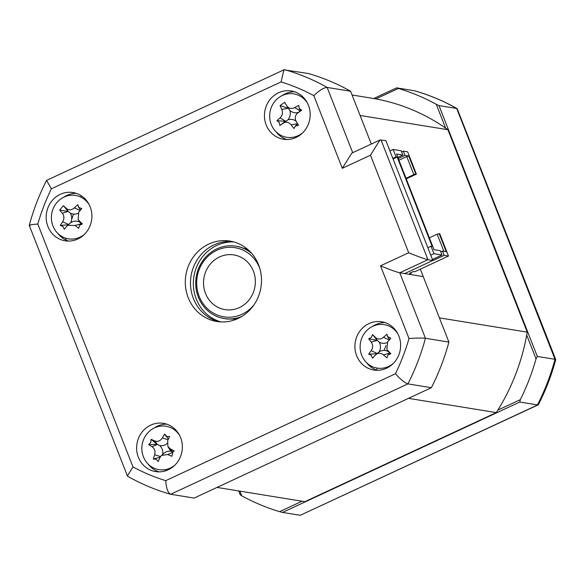 <?xml version="1.0" encoding="UTF-8"?>
<svg xmlns="http://www.w3.org/2000/svg" width="585" height="585" viewBox="0 0 585 585"><rect width="100%" height="100%" fill="white"/><g stroke="black" fill="none" stroke-linecap="round" stroke-linejoin="round"><path stroke-width="0.88" d="M373.72 98.514L396.63 87.86L414.516 90.77C429.397 95.011 443.613 100.964 457.163 108.62L555.75 359.578L555.004 359.307L456.702 108.466L457.163 108.62M519.758 402.041L537.461 404.915A219.982 205.401 -80.8 0 0 555.004 359.307L537.301 356.433L536.035 358.839A219.982 205.401 -80.8 0 1 520.343 399.65L519.758 402.041L282.518 512.423L300.229 515.297L538.449 404.593C545.761 390.239 551.523 375.256 555.75 359.629L555.75 359.578M239.887 491.137L241.707 495.787L240.157 494.691L238.687 490.939M241.707 495.787A219.982 205.401 -80.8 0 0 279.615 511.656L282.518 512.423M520.343 399.65L497.85 410.114M302.036 501.221L279.615 511.656M445.609 128.093L436.286 104.313L438.991 105.593L537.301 356.433M526.719 335.059L536.035 358.839M436.286 104.313A219.982 205.401 -80.8 0 0 398.378 88.437L396.63 87.86M438.991 105.593L456.702 108.466A219.982 205.401 -80.8 0 0 414.334 90.733M538.171 404.864L300.229 515.297M375.892 98.902L398.378 88.437M60.284 194.33A24.446 22.822 -80.8 0 0 46.31 219.88A24.446 22.822 -80.8 0 0 65.118 240.793A24.446 22.822 -80.8 0 0 77.79 239.002A24.446 22.822 -80.8 0 0 91.765 213.452A24.446 22.822 -80.8 0 0 72.95 192.538A24.446 22.822 -80.8 0 0 60.284 194.33M76.218 193.335A24.446 22.822 -80.8 0 0 66.902 195.405A24.446 22.822 -80.8 0 0 63.663 197.247M57.798 233.386A24.446 22.822 -80.8 0 0 68.474 241.064M150.733 425.127A24.446 22.822 -80.8 0 0 136.758 450.677A24.446 22.822 -80.8 0 0 155.566 471.59A24.446 22.822 -80.8 0 0 168.239 469.799A24.446 22.822 -80.8 0 0 182.213 444.249A24.446 22.822 -80.8 0 0 163.398 423.335A24.446 22.822 -80.8 0 0 150.733 425.127M166.666 424.14A24.446 22.822 -80.8 0 0 157.35 426.202A24.446 22.822 -80.8 0 0 154.118 428.044M148.246 464.19A24.446 22.822 -80.8 0 0 158.923 471.868M369.011 323.571A24.446 22.822 -80.8 0 0 355.036 349.113A24.446 22.822 -80.8 0 0 373.852 370.027A24.446 22.822 -80.8 0 0 386.517 368.236A24.446 22.822 -80.8 0 0 400.491 342.693A24.446 22.822 -80.8 0 0 381.683 321.779A24.446 22.822 -80.8 0 0 369.011 323.571M384.952 322.576A24.446 22.822 -80.8 0 0 375.636 324.646A24.446 22.822 -80.8 0 0 372.396 326.481M366.532 362.627A24.446 22.822 -80.8 0 0 377.201 370.305M278.562 92.766A24.446 22.822 -80.8 0 0 264.588 118.316A24.446 22.822 -80.8 0 0 283.403 139.23A24.446 22.822 -80.8 0 0 296.068 137.438A24.446 22.822 -80.8 0 0 310.043 111.889A24.446 22.822 -80.8 0 0 291.235 90.975A24.446 22.822 -80.8 0 0 278.562 92.766M294.504 91.772A24.446 22.822 -80.8 0 0 285.188 93.841A24.446 22.822 -80.8 0 0 281.948 95.684M276.076 131.83A24.446 22.822 -80.8 0 0 286.752 139.508M208.808 244.055A40.738 38.04 -80.8 0 0 185.525 286.643A40.738 38.04 -80.8 0 0 216.874 321.494A40.738 38.04 -80.8 0 0 237.993 318.511A40.738 38.04 -80.8 0 0 261.276 275.93A40.738 38.04 -80.8 0 0 229.927 241.071A40.738 38.04 -80.8 0 0 208.808 244.055M232.501 241.59A40.738 38.04 -80.8 0 0 213.993 244.896A40.738 38.04 -80.8 0 0 190.586 286.087A40.738 38.04 -80.8 0 0 219.477 321.823M370.466 155.201L379.972 140.005L385.866 140.612L432.841 260.479L404.674 273.583L399.782 272.793C396.228 271.974 389.807 269.656 380.521 265.839L408.688 252.735L370.466 155.201L342.298 168.304L313.816 95.626A207.763 193.993 -80.8 0 0 281.071 81.915L283.922 69.82L308.236 73.505A219.982 205.401 99.2 0 1 350.605 91.245L327.139 87.436L352.711 152.692M342.298 168.304L351.812 153.109L379.972 140.005M313.816 95.626C319.359 90.353 323.805 87.626 327.139 87.436A219.982 205.401 99.2 0 0 284.771 69.703M281.071 81.915L51.356 188.801L46.551 180.407L283.922 69.82M404.674 273.583L423.247 276.603L448.907 342.086A219.982 205.401 99.2 0 1 431.364 387.694L194.132 498.076L170.484 494.23C155.603 489.989 141.387 484.036 127.837 476.38L127.406 475.89L132.985 466.947A207.763 193.993 -80.8 0 0 165.73 480.651L395.445 373.771A207.763 193.993 -80.8 0 0 409.003 338.518L380.521 265.839M431.364 387.694L407.906 383.884C404.652 382.766 400.498 379.394 395.445 373.771M432.841 260.479L427.942 259.689L399.782 272.793L425.441 338.276C421.895 337.933 416.418 338.013 409.003 338.518M448.907 342.086L425.441 338.276A219.982 205.401 99.2 0 1 407.906 383.884L170.666 494.266C167.924 492.906 166.279 488.373 165.73 480.651M350.605 91.245L371.299 144.042L360.089 115.457L447.905 129.709A204.501 190.951 -80.8 0 0 373.157 98.419L352.075 94.997M298.877 135.881L298.255 135.625M376.565 370.086L377.318 368.119M384.133 350.4L385.998 345.545M392.659 328.229L392.996 327.351M408.688 252.735C417.968 256.544 424.388 258.863 427.942 259.689L380.967 139.815M127.406 475.89L29.25 225.379C33.477 209.744 39.239 194.761 46.551 180.407M29.996 225.693C28.182 225.166 30.786 224.625 37.798 224.048L132.985 466.947M225.591 318.752A36.665 34.237 -80.8 0 0 227.024 319.015L236.684 319.088M247.96 249.627L238.775 246.636A36.665 34.237 -80.8 0 0 237.334 246.431M259.769 268.296A35.034 32.716 -80.8 0 0 216.903 250.248A35.034 32.716 -80.8 0 0 199.171 296.354A35.034 32.716 -80.8 0 0 241.993 314.277A35.034 32.716 -80.8 0 0 253.795 305.114M241.854 316.434A36.665 34.237 99.2 0 1 198.074 296.412A36.665 34.237 99.2 0 1 216.896 248.852A36.665 34.237 99.2 0 1 252.018 253.773M219.529 256.954A27.7 25.864 99.2 0 1 233.883 254.921A27.7 25.864 99.2 0 1 255.206 278.621A27.7 25.864 99.2 0 1 239.367 307.578A27.7 25.864 99.2 0 1 225.006 309.611A27.7 25.864 99.2 0 1 203.69 285.904A27.7 25.864 99.2 0 1 219.529 256.954M150.769 442.428L151.105 439.313A55.663 8.907 30.2 0 1 154.689 440.936C157.709 442.004 160.261 441.024 162.345 437.997A55.663 32.694 -61.1 0 1 164.773 434.063L166.601 436.344L169.657 436.527A55.663 4.044 115 0 0 167.676 440.68L167.895 446.509L170.272 448.79A55.663 8.907 30.2 0 1 174.286 450.998L172.955 451.781L171.873 456.271A55.663 19.744 -161.2 0 1 167.639 454.538L161.482 455.43L159.976 457.485A55.663 4.044 115 0 0 158.206 461.521L156.129 459.196L153.321 459.057A55.663 32.694 -61.1 0 1 154.645 454.794C155.559 451.313 154.696 448.615 152.056 446.684A55.663 19.744 -161.2 0 1 148.692 444.585L150.769 442.428M167.061 443.54A9.601 8.965 99.2 0 1 159.727 445.543L157.014 444.308L151.105 439.313M179.749 435.701A21.996 20.541 -80.8 0 0 171.537 428.044A21.996 20.541 -80.8 0 0 143.976 438.64A21.996 20.541 -80.8 0 0 153.307 467.839A21.996 20.541 -80.8 0 0 174.988 465.038M159.727 445.543A9.601 8.965 99.2 0 1 162.674 454.384M161.482 455.43L163.807 453.397A9.601 8.965 99.2 0 1 171.208 451.327A9.601 8.965 99.2 0 1 169.467 449.185L167.895 446.509M171.208 451.327L172.868 452.3M172.955 451.774L174.286 450.998M160.114 457.192L153.321 459.057M157.014 444.308L148.692 444.585M168.436 439.086L165.16 434.999M79.611 225.298L78.712 228.289A55.663 24.687 -145.2 0 1 75.099 225.444L67.641 225.357L67.019 225.993A55.663 1.784 130.6 0 0 64.299 229.269L62.917 226.432L60.284 225.422A55.663 30.435 -42.4 0 1 62.646 221.803C64.408 218.768 64.299 215.902 62.302 213.189A55.663 24.687 -145.2 0 1 59.677 210.059L63.37 205.693A55.663 3.963 45.1 0 1 66.332 208.428C68.913 210.417 71.604 210.234 74.405 207.88A55.663 30.435 -42.4 0 1 77.783 204.713L78.909 207.507L81.798 208.56A55.663 1.784 130.6 0 0 78.785 212.07L78.105 219.375L79.121 220.684A55.663 3.963 45.1 0 1 82.397 223.923L79.611 225.298L81.381 223.697M89.3 204.896A21.996 20.541 -80.8 0 0 85.9 200.655A21.996 20.541 -80.8 0 0 56.825 202.629A21.996 20.541 -80.8 0 0 58.039 233.627A21.996 20.541 -80.8 0 0 84.54 234.234M77.944 213.328A9.601 8.965 99.2 0 1 70.302 213.123A9.601 8.965 99.2 0 1 70.683 222.761L67.641 225.357M70.302 213.123L68.233 211.448L62.302 213.189M59.677 210.059L68.233 211.448L66.332 208.428M68.006 211.229L63.37 205.693M80.489 210.081L78.295 206.724M70.683 222.761A9.601 8.965 99.2 0 1 79.736 222.154A9.601 8.965 99.2 0 1 79.655 222.022L78.097 219.375M79.736 222.154L81.022 223.697L79.121 220.684M81.191 223.858L75.099 225.444M81.249 223.916L82.397 223.923M68.54 224.779L60.284 225.422M432.739 260.23L433.441 260.34L444.176 255.352L448.49 256.047L414.692 271.776L413.251 271.542L409.734 273.18L411.175 273.414L409.215 274.321M430.757 255.177L433.953 253.693L442.011 255.001L432.439 259.455M429.353 237.824L437.178 234.183L443.883 251.294M448.49 256.047L439.737 233.715L437.178 234.183M392.827 158.389L396.023 156.904L393.105 149.46L401.164 150.769L402.846 155.047L397.829 157.38M398.275 158.528L405.003 155.398L403.321 151.113L401.617 151.91M405.003 155.398L408.747 156.005L415.818 174.059L416.396 174.154L406.246 178.871M403.321 151.113L407.643 151.815L416.396 174.154M408.747 156.005L406.758 156.568L413.836 174.623L406.012 178.264M406.758 156.568L398.933 160.21M413.836 174.623L415.818 174.059M442.011 255.001L440.337 250.716L434.004 249.693L396.506 154.016L402.846 155.047M439.159 233.62L446.238 251.674L442.494 251.067L440.783 251.864M442.494 251.067L444.176 255.352M433.441 260.34L432.995 259.199M396.023 156.904L397.171 157.087L432.183 246.431L431.035 246.241L433.953 253.693M427.84 247.733L431.035 246.241M393.069 158.996L397.171 157.087M389.91 150.945L393.105 149.46M81.33 195.807A204.501 190.951 -80.8 0 0 80.73 197.065M73.556 214.103A204.501 190.951 -80.8 0 0 71.662 219.412M66.127 238.329A204.501 190.951 -80.8 0 0 65.739 239.952M164.458 469.74A204.501 190.951 -80.8 0 0 166.191 470.632M496.285 412.608L304.844 501.681L217.028 487.422L408.469 398.348L496.285 412.608A204.501 190.951 -80.8 0 0 527.231 332.134L447.905 129.709M527.231 332.134L439.423 317.874L420.33 269.151M411.175 273.414L410.875 272.647M371.285 355.307L368.696 354.174A55.663 29.981 -39.7 0 1 371.197 350.671C373.076 347.731 373.084 344.858 371.204 342.049A55.663 25.36 -142.7 0 1 368.711 338.781L371.292 337.479L372.565 334.583A55.663 3.291 47.3 0 1 375.409 337.465C377.903 339.585 380.601 339.527 383.489 337.289A55.663 29.981 -39.7 0 1 386.992 334.262L387.497 336.433L390.846 338.284A55.663 1.331 132.9 0 0 387.694 341.677L386.846 349.179L387.687 350.305A55.663 3.291 47.3 0 1 390.831 353.676L387.994 354.934L386.978 357.874A55.663 25.36 -142.7 0 1 383.482 354.883C380.608 352.704 377.91 352.762 375.394 355.066A55.663 1.331 132.9 0 0 372.55 358.195L371.285 355.307M376.996 353.742L368.696 354.174M398.034 334.137A21.996 20.541 -80.8 0 0 366.159 331.176A21.996 20.541 -80.8 0 0 365.245 361.23A21.996 20.541 -80.8 0 0 393.274 363.475M386.948 342.649A9.601 8.965 99.2 0 1 379.226 342.145A9.601 8.965 99.2 0 1 379.219 351.804L375.394 355.066M389.8 353.325L387.994 354.934M379.226 342.145L377.223 340.397L371.204 342.049M368.711 338.781L377.223 340.397L375.409 337.465M377.003 340.17L372.565 334.583M389.559 339.666L387.497 336.433M389.69 353.428L386.846 349.179M389.712 353.457L390.831 353.676M379.219 351.804A9.601 8.965 99.2 0 1 388.272 351.6M299.162 108.408L300.5 110.682L297.919 112.861C295.132 115.216 294.548 118.031 296.171 121.322L298.562 125.285L295.235 126.133L297.575 123.72L291.154 124.846C288.793 122.09 286.16 121.526 283.264 123.164A55.663 1.419 144.5 0 1 279.879 125.504L279.228 122.411L276.954 120.671A55.663 27.232 -26.2 0 1 280.069 117.885C282.482 115.479 283.067 112.656 281.816 109.424A55.663 28.482 -129.7 0 1 280.076 105.571L284.676 102.338L286.833 105.9C288.822 108.598 291.447 109.161 294.723 107.589A55.663 27.232 -26.2 0 1 298.76 105.351L299.162 108.408L301.684 110.185A55.663 1.419 144.5 0 1 297.919 112.861L300.237 110.857L294.723 107.589M295.542 125.892L293.962 128.517A55.663 28.482 -129.7 0 1 291.154 124.846M307.586 103.333A21.996 20.541 -80.8 0 0 279.177 97.329A21.996 20.541 -80.8 0 0 272.895 127.779A21.996 20.541 -80.8 0 0 302.818 132.678M296.127 121.256L297.575 123.72L296.127 121.256M298.43 112.371A9.601 8.965 99.2 0 1 289.86 110.389A9.601 8.965 99.2 0 1 287.9 119.866A9.601 8.965 99.2 0 1 296.09 121.19M287.9 119.866L283.264 123.164M279.879 125.504L285.582 121.161L280.069 117.885M285.326 121.344L276.954 120.671M289.86 110.389L288.244 108.298L281.816 109.424M280.076 105.571L288.244 108.298L286.833 105.9M288.076 108.028L284.676 102.338M300.5 110.682L301.684 110.185M297.743 123.991L298.562 125.285M51.356 188.801A207.763 193.993 -80.8 0 0 37.798 224.048M220.94 321.918A40.738 38.04 99.2 0 1 193.416 285.772A40.738 38.04 99.2 0 1 216.874 245.364A40.738 38.04 99.2 0 1 233.92 241.956M172.677 452.044L170.272 448.79M172.268 452.556L167.639 454.538M160.495 456.556L154.645 454.794M154.689 440.936L157.292 444.446L152.056 446.684M168.129 439.73L162.345 437.997M68.642 224.486L62.646 221.803M80.167 210.454L74.405 207.88M377.157 353.479L371.197 350.671M389.252 339.995L383.489 337.289M383.482 354.883L389.5 353.23L387.687 350.305"/></g></svg>
